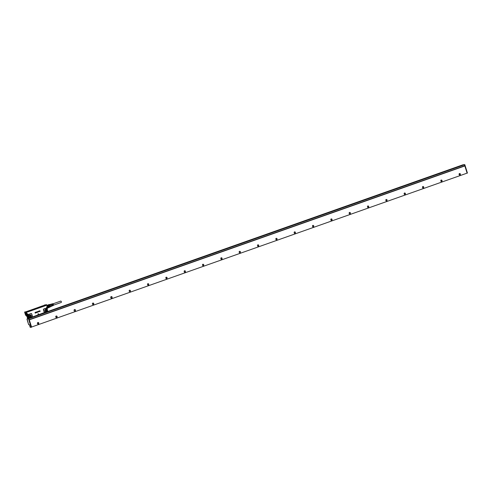 <?xml version="1.0" encoding="UTF-8"?>
<svg xmlns="http://www.w3.org/2000/svg" width="492" height="492" viewBox="0 0 492 492"><rect width="100%" height="100%" fill="white"/><g stroke="black" fill="none" stroke-linecap="round" stroke-linejoin="round"><path stroke-width="0.74" d="M27.189 312.057L45.965 305.427L45.873 304.892L44.237 305.095L46.537 304.653M44.778 312.432L44.557 312.525A0.769 0.701 -97.1 0 1 44.12 312.033L43.456 309.911A0.769 0.701 -97.1 0 1 43.886 308.945L45.904 308.232A0.769 0.701 -97.1 0 1 46.568 308.373L46.703 307.008L47.214 306.83A2.085 0.843 -109.5 0 1 47.054 308.902C47.466 308.841 47.533 308.14 47.263 306.805L46.556 304.653M45.996 304.856L46.463 304.689M44.243 305.095L45.83 304.899M27.158 315.932L27.792 316.092L28.425 318.103L28.868 318.029L27.995 315.249L28.401 314.788L27.527 313.785L27.331 315.87L26.851 316.036A2.085 0.843 -109.5 0 0 27.011 313.97L26.267 311.823L24.612 312.026L26.919 311.584L27.251 312.125L45.99 305.501M38.493 313.767L37.909 313.976L38.499 313.767L38.394 314.517L37.921 313.976L38.425 314.505M35.08 312.771L35.332 312.457L35.08 312.771M35.332 312.457L35.006 312.568M35.19 313.121L35.621 312.943L35.399 312.303M35.873 312.137L35.473 312.303L35.891 312.131L36.002 312.826M35.811 312.285L35.971 312.807L35.522 312.383M36.377 312.684L35.947 312.143L36.5 312.66L36.519 311.91M36.703 312.106L37.005 311.83L36.593 312.082L36.937 311.934L36.955 312.383L36.937 311.934M37.447 312.045L37.14 311.787L37.515 311.787M37.435 312.045L37.146 311.78L37.644 311.725M37.367 311.725L37.546 312.303M37.81 311.467L38.007 312.143M38.179 311.331L38.321 311.879M38.388 311.319L38.757 311.276L38.573 311.534A0.424 0.387 -97.1 0 1 38.567 311.534L38.542 311.707M38.8 311.522L38.431 311.664L38.819 311.547M39.102 311.62L38.788 311.141L39.114 311.614M38.831 311.098L39.157 311.301M39.096 311.005L39.305 311.43M39.421 310.895L39.563 311.448M39.754 311.368L40.08 311.252L39.575 311.055L40.08 311.252M40.061 310.882L39.581 310.87L40.061 310.882L39.637 311.03L40.116 311.165L39.704 311.411L39.993 311.528M46.648 308.638L47.306 311.442L47.699 311.375L46.703 307.008L46.506 309.087M45.836 304.929L46.051 305.243L45.947 304.868M26.986 311.983L26.925 311.584L26.402 311.78L26.869 311.614M27.257 315.889L27.995 315.249L27.527 313.785L27.011 313.97L26.42 311.811M30.928 313.662L28.856 314.259A0.769 0.701 -97.1 0 0 28.401 314.788L28.536 314.818A0.64 0.584 -97.1 0 1 28.911 314.376L30.928 313.662A0.64 0.584 -97.1 0 1 31.672 314.08L32.337 316.202A0.64 0.584 -97.1 0 1 32.275 316.762L31.968 317.088M30.873 313.545A0.769 0.701 -97.1 0 1 31.765 314.044L32.429 316.165A0.769 0.701 -97.1 0 1 32.355 316.836L32.275 316.762M29.114 318.164L32.644 316.731L29.575 317.709L29.108 317.334L28.536 314.818M44.612 312.402A0.64 0.584 -97.1 0 1 44.249 311.996L43.579 309.868A0.64 0.584 -97.1 0 1 43.942 309.062L45.959 308.355A0.64 0.584 -97.1 0 1 46.512 308.466M46.826 308.595L47.466 311.35A0.769 0.701 -97.1 0 1 47.386 311.516L44.981 312.488M37.005 311.83L36.986 312.5M39.809 311.122L39.643 311.03A2.128 1.937 -97.1 0 1 39.643 311.03L40.116 311.165M25.412 311.934L24.6 312.1L25.264 314.197A1.999 0.812 -109.5 0 0 26.679 315.999A1.999 0.812 -109.5 0 0 26.906 314.001M28.868 318.029L29.403 317.875L29.108 317.334M29.28 317.438L28.524 315.046M31.974 317.002L29.741 317.746M30.24 317.42L29.366 317.02A1.248 1.138 82.9 0 0 31.027 317.039A1.255 1.138 -97.1 0 1 29.342 315.311A1.255 1.138 -97.1 0 1 31.033 317.039A1.248 1.138 82.9 0 0 30.953 315.274A1.248 1.138 82.9 0 0 29.182 315.557L29.932 314.954A1.242 1.132 -97.1 0 1 31.008 317.032A1.242 1.132 82.9 0 1 29.834 317.352M44.987 312.402L46.998 311.774M44.963 309.954A0.947 0.861 82.9 0 1 46.199 311.307A0.947 0.861 82.9 0 1 45.153 311.479A1.248 1.138 82.9 0 0 46.795 311.467A1.248 1.138 82.9 0 0 46.715 309.702A1.248 1.138 82.9 0 0 45.104 309.745A1.255 1.138 -97.1 0 1 46.722 309.696A1.255 1.138 -97.1 0 1 46.795 311.467A1.255 1.138 -97.1 0 1 45.104 309.739A1.248 1.138 82.9 0 0 44.95 309.985L45.694 309.388A1.242 1.132 -97.1 0 1 46.777 311.461A1.242 1.132 82.9 0 1 45.596 311.78M46.728 308.662L47.423 310.864M45.147 310.157L45.282 311.233L45.147 310.157M29.385 315.729L29.52 316.805L29.385 315.729A1.23 1.119 -97.1 0 1 29.532 316.774M27.534 316.128L27.927 318.164L27.503 318.195L26.826 316.048M47.14 306.418L48.88 305.803A1.341 0.541 -109.5 0 1 49.083 306.461L47.337 307.076M47.041 306.448L48.849 305.741A1.341 0.541 -109.5 0 0 48.726 305.501A1.341 0.541 -109.5 0 0 48.591 305.292L48.554 305.249A1.341 0.541 -109.5 0 0 48.204 304.948L46.832 305.434M45.75 305.397L27.251 312.125M29.957 317.715L29.403 317.875M47.195 311.577L44.747 312.525M46.678 308.705L47.367 310.889M32.73 316.934L28.524 318.422M50.067 307.033A1.341 0.541 -109.5 0 0 50.135 307.02A1.341 0.541 -109.5 0 0 50.196 306.99L48.972 307.42A1.341 0.541 -109.5 0 0 49.12 307.051L47.447 307.685M48.763 307.605A1.445 0.584 -109.5 0 0 48.837 307.592A1.445 0.584 -109.5 0 0 48.911 307.555L47.46 307.949M47.25 307.106L47.404 307.156A1.445 0.584 70.5 0 1 47.435 307.438A1.445 0.584 70.5 0 1 47.441 307.641M50.369 306.399A1.255 0.51 -109.5 0 0 50.362 306.245L50.369 306.528A1.341 0.541 -109.5 0 1 50.369 306.565L49.126 307.002A1.341 0.541 -109.5 0 0 49.095 306.522A1.341 0.541 70.5 0 0 49.083 306.461L47.404 307.156M48.554 305.249L46.943 305.796M48.204 304.948L46.795 305.323M45.781 305.372L27.534 311.928M27.503 318.195L27.927 318.164M28.198 317.721L28.007 317.414L28.198 317.721M27.521 316.547L27.626 316.202L27.841 316.811L27.521 316.547M29.059 318.176L28.407 318.287M48.911 307.555L47.46 308.066M49.089 307.106A1.445 0.584 -109.5 0 0 49.052 306.571M48.794 305.747A1.445 0.584 -109.5 0 0 48.659 305.477A1.445 0.584 -109.5 0 0 48.505 305.243M48.849 305.741L50.092 305.304L50.338 306.079L49.095 306.522M50.092 305.304A1.341 0.541 -109.5 0 0 49.981 305.089A1.341 0.541 -109.5 0 0 49.827 304.849L49.415 304.499L49.827 304.849L48.591 305.292M48.124 304.905L49.182 304.53A1.341 0.541 -109.5 0 1 49.243 304.493A1.341 0.541 -109.5 0 1 49.415 304.499L48.185 304.935M45.436 305.261L44.901 305.612L45.719 305.311M27.029 311.891L27.515 311.75L27.097 312.008M28.026 317.432L28.229 317.998M27.644 316.215L27.847 316.786M50.362 306.245A1.255 0.51 -109.5 0 0 50.006 305.114A1.255 0.51 -109.5 0 0 49.907 304.96A1.255 0.51 -109.5 0 0 49.821 304.843M50.369 306.528A1.341 0.541 -109.5 0 0 50.338 306.079M50.369 306.565L50.196 306.99M45.713 305.286L45.35 305.366M44.544 305.311L26.531 311.565M44.674 305.249L43.111 305.741M28.081 311.411L45.227 305.224M44.846 305.544L28.278 311.301M44.901 305.612L44.452 305.489M28.259 311.356L26.845 311.596M27.835 311.467L27.011 311.805L28.161 311.528M44.993 310.034A0.849 0.775 -97.1 0 1 45.166 311.393M29.231 315.606A0.849 0.775 -97.1 0 1 29.397 316.959M27.017 311.639L27.835 311.368L27.042 311.614M26.98 311.725L27.866 311.375M43.456 305.594L44.237 305.335M44.735 305.477L45.35 305.194M29.206 316.793A0.849 0.775 82.9 0 0 30.504 315.969A0.849 0.775 82.9 0 0 29.083 315.815M44.975 311.221A0.849 0.775 82.9 0 0 46.273 310.397A0.849 0.775 82.9 0 0 44.852 310.243M50.35 306.651L51.002 306.424A1.064 0.43 -109.5 0 0 51.137 306.282A1.064 0.43 -109.5 0 0 50.977 305.077A1.064 0.43 -109.5 0 0 50.295 304.419L49.637 304.646M26.076 311.688L26.691 311.547M50.861 306.473A1.125 0.455 -109.5 0 0 51.082 306.454A1.125 0.455 -109.5 0 0 51.168 306.332A1.125 0.455 -109.5 0 0 51.027 305.12A1.125 0.455 -109.5 0 0 50.338 304.345A1.125 0.455 -109.5 0 0 50.153 304.468M51.15 306.368A1.064 0.43 -109.5 0 0 51.199 306.35A1.064 0.43 -109.5 0 0 51.236 306.332A1.064 0.43 -109.5 0 0 51.322 306.215A1.064 0.43 -109.5 0 0 51.186 305.071A1.064 0.43 -109.5 0 0 50.535 304.345A1.064 0.43 -109.5 0 0 50.491 304.351A1.064 0.43 -109.5 0 0 50.442 304.37M53.191 305.415A0.904 0.369 -109.5 0 0 53.345 305.427A0.904 0.369 -109.5 0 0 53.45 305.311A0.904 0.369 -109.5 0 0 53.314 304.296A0.904 0.369 -109.5 0 0 52.742 303.724L52.367 303.828A0.929 0.375 -109.5 0 0 52.281 303.884M52.884 305.587A0.929 0.375 -109.5 0 0 52.988 305.581A0.929 0.375 -109.5 0 0 53.093 305.458A0.929 0.375 -109.5 0 0 53.099 304.862L52.921 304.929A0.941 0.381 -109.5 0 1 52.915 305.538A0.941 0.381 -109.5 0 1 52.81 305.655L52.595 305.747A0.959 0.387 -109.5 0 0 52.706 305.624A0.959 0.387 -109.5 0 0 52.712 305.003L52.533 305.071A0.972 0.394 -109.5 0 1 52.527 305.704A0.972 0.394 -109.5 0 1 52.416 305.827L52.201 305.919A0.99 0.4 -109.5 0 0 52.312 305.79A0.99 0.4 -109.5 0 0 52.318 305.145L52.14 305.206A1.002 0.406 -109.5 0 1 52.134 305.87A1.002 0.406 -109.5 0 1 52.023 305.999L51.082 306.454M52.509 303.995L52.976 304.456A0.929 0.375 -109.5 0 0 52.367 303.828M52.976 304.456L52.798 304.523A0.941 0.381 -109.5 0 0 52.177 303.878A0.941 0.381 -109.5 0 0 52.078 303.951M52.072 304.13L52.582 304.597A0.959 0.387 -109.5 0 0 51.955 303.939A0.959 0.387 -109.5 0 0 51.869 303.995M52.582 304.597L52.404 304.665A0.972 0.394 -109.5 0 0 51.765 303.995A0.972 0.394 -109.5 0 0 51.666 304.068M51.703 304.284L52.195 304.739A0.99 0.4 -109.5 0 0 51.543 304.056A0.99 0.4 -109.5 0 0 51.457 304.111M52.195 304.739L52.017 304.806A1.002 0.406 -109.5 0 0 51.352 304.111L50.338 304.345M39.169 307.322L39.864 307.082M53.031 304.886L52.951 305.403M52.626 305.034L52.57 305.526M52.226 305.181L52.183 305.643M25.436 312.937A1.47 0.597 70.5 0 1 26.027 312.826A1.47 0.597 70.5 0 1 26.851 314.609A1.47 0.597 70.5 0 1 26.31 315.415A1.47 0.597 70.5 0 1 26.217 315.347A1.47 0.597 70.5 0 1 25.436 312.937L25.443 312.912A1.488 0.603 70.5 0 1 25.443 312.912A1.488 0.603 70.5 0 1 25.646 312.678L25.689 312.66A1.488 0.603 70.5 0 1 25.689 312.66A1.488 0.603 70.5 0 1 25.824 312.648M25.646 312.678A1.488 0.603 70.5 0 1 26.045 312.801L26.07 312.826A1.538 0.621 -109.5 0 0 26.021 312.764M25.984 312.728A1.599 0.646 -109.5 0 0 25.277 313.17A1.599 0.646 -109.5 0 0 25.848 315.083A1.599 0.646 -109.5 0 0 26.187 315.47A1.599 0.646 -109.5 0 0 26.894 315.028A1.599 0.646 -109.5 0 0 26.322 313.121A1.599 0.646 -109.5 0 0 25.984 312.728A1.538 0.621 -109.5 0 0 25.713 312.623A1.538 0.621 -109.5 0 0 25.35 313.459A1.538 0.621 -109.5 0 0 25.898 315.034A1.538 0.621 -109.5 0 0 26.224 315.409A1.538 0.621 -109.5 0 0 26.722 315.483A1.538 0.621 -109.5 0 0 26.888 315.101L26.31 315.415M25.719 314.117L26.568 314.874L26.058 313.256L25.676 313.299L25.719 314.117L26.531 314.124M53.001 303.822L60.86 301.043L61.395 301.688L61.34 302.408L53.48 305.188M467.363 173.147L464.743 164.672L464.811 165.865M462.898 164.82L47.724 311.534L462.818 165.084M463.974 164.728L28.37 318.607L28.917 318.687L31.513 326.959L31.217 327.309L30.203 327.352L29.415 324.825L28.628 324.603L27.331 319.911M28.843 318.588L27.042 319.216L27.337 318.785M29.102 318.349L28.468 318.429M27.042 319.216L27.134 319.536M464.78 165.847L29.256 319.751L464.854 165.945L467.105 173.123L31.556 327.039L29.305 319.855L464.854 165.945M441.502 180.066A1.168 1.064 -97.1 0 1 441.668 181.382M423.175 186.542A1.168 1.064 -97.1 0 1 423.335 187.864M404.842 193.024A1.168 1.064 -97.1 0 1 405.008 194.34M386.509 199.5A1.168 1.064 -97.1 0 1 386.675 200.816M368.182 205.976A1.168 1.064 -97.1 0 1 368.342 207.298M349.849 212.452A1.168 1.064 -97.1 0 1 350.015 213.774M331.516 218.934A1.168 1.064 -97.1 0 1 331.682 220.25M313.189 225.41A1.168 1.064 -97.1 0 1 313.349 226.726M294.856 231.886A1.168 1.064 -97.1 0 1 295.022 233.208M276.522 238.368A1.168 1.064 -97.1 0 1 276.688 239.684M258.189 244.844A1.168 1.064 -97.1 0 1 258.355 246.16M239.862 251.32A1.168 1.064 -97.1 0 1 240.022 252.642M221.529 257.802A1.168 1.064 -97.1 0 1 221.695 259.118M203.196 264.278A1.168 1.064 -97.1 0 1 203.362 265.594M184.869 270.754A1.168 1.064 -97.1 0 1 185.029 272.076M166.536 277.236A1.168 1.064 -97.1 0 1 166.702 278.552M148.203 283.712A1.168 1.064 -97.1 0 1 148.369 285.028M129.876 290.188A1.168 1.064 -97.1 0 1 130.036 291.51M38.216 322.58A1.168 1.064 -97.1 0 1 38.382 323.896M56.549 316.098A1.168 1.064 -97.1 0 1 56.709 317.42M74.882 309.622A1.168 1.064 -97.1 0 1 75.042 310.938M93.209 303.146A1.168 1.064 -97.1 0 1 93.375 304.462M111.543 296.664A1.168 1.064 -97.1 0 1 111.709 297.986M111.918 296.781A0.787 0.72 82.9 0 0 110.903 296.805A0.787 0.72 82.9 0 0 111.18 298.078A0.787 0.72 82.9 0 0 111.918 296.781M111.875 296.811A0.744 0.676 82.9 0 0 110.768 297.113A0.744 0.676 82.9 0 0 111.506 298.09A0.744 0.676 82.9 0 0 111.875 296.811M92.619 304.394A0.787 0.72 82.9 0 0 93.732 304.216A0.787 0.72 82.9 0 0 93.283 303.072A0.787 0.72 82.9 0 0 92.619 304.394M92.631 304.37A0.744 0.676 82.9 0 0 93.732 304.068A0.744 0.676 82.9 0 0 92.994 303.09A0.744 0.676 82.9 0 0 92.631 304.37M74.286 310.876A0.787 0.72 82.9 0 0 75.405 310.692A0.787 0.72 82.9 0 0 74.95 309.548A0.787 0.72 82.9 0 0 74.286 310.876M74.298 310.846A0.744 0.676 82.9 0 0 75.405 310.544A0.744 0.676 82.9 0 0 74.661 309.566A0.744 0.676 82.9 0 0 74.298 310.846M55.959 317.352A0.787 0.72 82.9 0 0 57.072 317.174A0.787 0.72 82.9 0 0 56.617 316.024A0.787 0.72 82.9 0 0 55.959 317.352M55.965 317.322A0.744 0.676 82.9 0 0 57.072 317.02A0.744 0.676 82.9 0 0 56.328 316.048A0.744 0.676 82.9 0 0 55.965 317.322M37.626 323.828A0.787 0.72 82.9 0 0 38.739 323.65A0.787 0.72 82.9 0 0 38.29 322.506A0.787 0.72 82.9 0 0 37.626 323.828M37.632 323.804A0.744 0.676 82.9 0 0 38.739 323.502A0.744 0.676 82.9 0 0 38.001 322.524A0.744 0.676 82.9 0 0 37.632 323.804M130.22 290.335C129.267 290.028 128.965 290.391 129.31 291.412A0.744 0.676 82.9 0 0 130.411 291.11A0.744 0.676 82.9 0 0 130.22 290.335L129.673 290.132M129.802 291.615A0.744 0.676 82.9 0 0 130.109 290.348L129.617 290.145M148.553 283.853C147.6 283.552 147.299 283.915 147.637 284.93A0.744 0.676 82.9 0 0 148.744 284.628A0.744 0.676 82.9 0 0 148.553 283.853L148.006 283.656M148.129 285.139A0.744 0.676 82.9 0 0 148.443 283.872L147.951 283.663M166.886 277.377C165.933 277.076 165.626 277.433 165.97 278.454A0.744 0.676 82.9 0 0 167.077 278.152A0.744 0.676 82.9 0 0 166.886 277.377L166.333 277.174M166.462 278.656A0.744 0.676 82.9 0 0 166.77 277.39L166.278 277.187M185.213 270.901C184.266 270.6 183.959 270.957 184.303 271.978A0.744 0.676 82.9 0 0 185.41 271.676A0.744 0.676 82.9 0 0 185.213 270.901L184.666 270.698M184.795 272.181A0.744 0.676 82.9 0 0 185.103 270.914L184.611 270.711M203.547 264.419C202.593 264.118 202.292 264.481 202.636 265.495A0.744 0.676 82.9 0 0 203.737 265.194A0.744 0.676 82.9 0 0 203.547 264.419L202.999 264.222M203.122 265.705A0.744 0.676 82.9 0 0 203.436 264.438L202.944 264.229M221.88 257.943C220.926 257.642 220.619 257.999 220.963 259.02A0.744 0.676 82.9 0 0 222.07 258.718A0.744 0.676 82.9 0 0 221.88 257.943L221.332 257.747M221.455 259.222A0.744 0.676 82.9 0 0 221.763 257.956L221.271 257.753M240.207 251.467C239.26 251.166 238.952 251.523 239.297 252.544A0.744 0.676 82.9 0 0 240.403 252.242A0.744 0.676 82.9 0 0 240.207 251.467L239.659 251.264M239.788 252.747A0.744 0.676 82.9 0 0 240.096 251.48L239.604 251.277M258.54 244.985C257.587 244.684 257.285 245.047 257.63 246.068A0.744 0.676 82.9 0 0 258.731 245.76A0.744 0.676 82.9 0 0 258.54 244.985L257.993 244.788M258.122 246.271A0.744 0.676 82.9 0 0 258.429 245.004L257.937 244.801M276.873 238.509C275.92 238.208 275.612 238.565 275.957 239.586A0.744 0.676 82.9 0 0 277.064 239.284A0.744 0.676 82.9 0 0 276.873 238.509L276.326 238.312M276.449 239.795A0.744 0.676 82.9 0 0 276.756 238.522L276.264 238.319M295.206 232.033C294.253 231.732 293.945 232.089 294.29 233.11A0.744 0.676 82.9 0 0 295.397 232.808A0.744 0.676 82.9 0 0 295.206 232.033L294.653 231.83M294.782 233.313A0.744 0.676 82.9 0 0 295.089 232.046L294.597 231.843M313.533 225.557C312.58 225.25 312.279 225.613 312.623 226.634A0.744 0.676 82.9 0 0 313.724 226.332A0.744 0.676 82.9 0 0 313.533 225.557L312.986 225.354M313.115 226.837A0.744 0.676 82.9 0 0 313.422 225.57L312.93 225.367M331.866 219.075C330.913 218.774 330.612 219.131 330.95 220.152A0.744 0.676 82.9 0 0 332.057 219.85A0.744 0.676 82.9 0 0 331.866 219.075L331.319 218.878M331.442 220.361A0.744 0.676 82.9 0 0 331.756 219.094L331.264 218.885M350.199 212.599C349.246 212.298 348.939 212.655 349.283 213.676A0.744 0.676 82.9 0 0 350.39 213.374A0.744 0.676 82.9 0 0 350.199 212.599L349.646 212.396M349.775 213.879A0.744 0.676 82.9 0 0 350.083 212.612L349.591 212.409M368.526 206.123C367.573 205.816 367.272 206.179 367.616 207.2A0.744 0.676 82.9 0 0 368.723 206.898A0.744 0.676 82.9 0 0 368.526 206.123L367.979 205.92M368.108 207.403A0.744 0.676 82.9 0 0 368.416 206.136L367.924 205.933M386.86 199.641C385.906 199.34 385.605 199.703 385.949 200.718A0.744 0.676 82.9 0 0 387.05 200.416A0.744 0.676 82.9 0 0 386.86 199.641L386.312 199.445M386.435 200.927A0.744 0.676 82.9 0 0 386.749 199.66L386.257 199.451M405.193 193.165C404.239 192.864 403.932 193.221 404.276 194.242A0.744 0.676 82.9 0 0 405.383 193.94A0.744 0.676 82.9 0 0 405.193 193.165L404.645 192.962M404.768 194.445A0.744 0.676 82.9 0 0 405.076 193.178L404.584 192.975M423.52 186.689C422.573 186.388 422.265 186.745 422.61 187.766A0.744 0.676 82.9 0 0 423.717 187.464A0.744 0.676 82.9 0 0 423.52 186.689L422.972 186.486M423.102 187.969A0.744 0.676 82.9 0 0 423.409 186.702L422.917 186.499M441.853 180.207C440.9 179.906 440.598 180.269 440.943 181.284A0.744 0.676 82.9 0 0 442.044 180.982A0.744 0.676 82.9 0 0 441.853 180.207L441.306 180.01M441.435 181.493A0.744 0.676 82.9 0 0 441.742 180.226L441.25 180.017M111.463 298.097A0.744 0.676 82.9 0 0 111.776 296.824L111.278 296.621M93.129 304.573A0.744 0.676 82.9 0 0 93.443 303.306L92.945 303.097M74.796 311.049A0.744 0.676 82.9 0 0 75.116 309.782L74.612 309.579M56.469 317.524A0.744 0.676 82.9 0 0 56.783 316.258L56.285 316.055M38.136 324.007L38.45 322.734A0.744 0.676 82.9 0 0 37.952 322.531M28.604 318.619L29.219 319.763M29.225 319.659L464.774 165.743L29.256 319.751M467.105 173.123L31.556 327.039M460.186 173.731A0.744 0.676 -97.1 0 1 459.823 175.011A0.744 0.676 -97.1 0 1 459.079 174.033A0.744 0.676 -97.1 0 1 460.186 173.731M464.774 165.743L464.165 164.666L28.616 318.576M28.358 318.711L463.938 164.691L28.364 318.607M460.002 174.906L459.836 173.59M459.762 175.011A0.744 0.676 82.9 0 0 460.069 173.744L459.577 173.541M47.349 308.521A1.999 0.812 -109.5 0 0 47.257 306.811M46.119 305.224L46.476 304.726M44.268 312.623L32.164 317.106M27.208 312.051L45.947 305.434M26.383 315.932A2.085 0.843 -109.5 0 0 26.851 316.036C26.427 316.251 25.898 315.643 25.258 314.203L24.6 312.1M25.418 311.971L26.23 311.891M29.219 317.303L28.444 315.212M26.796 316.055L27.706 318.342L29.951 317.801M45.172 310.181A1.23 1.119 -97.1 0 1 45.301 311.202M26.722 315.483L26.322 313.133L25.713 312.623A1.531 0.621 -109.5 0 0 25.406 313.755A1.531 0.621 -109.5 0 0 26.236 315.397A1.531 0.621 -109.5 0 0 26.728 315.477A1.519 0.615 -109.5 0 0 26.753 315.452M29.557 315.12A1.242 1.132 -97.1 0 1 29.932 314.954M45 312.568L47.484 311.688L45.006 312.568M45.319 309.548A1.242 1.132 -97.1 0 1 45.694 309.388M26.697 315.501A1.525 0.621 70.5 0 1 26.666 315.513A1.525 0.621 70.5 0 1 26.248 315.39A1.525 0.621 -109.5 0 1 25.971 315.077M25.682 312.623A1.525 0.621 -109.5 0 0 25.652 312.635A1.525 0.621 -109.5 0 0 25.381 313.41M30.067 317.414A1.218 1.107 82.9 0 0 29.772 315.003M45.836 311.842A1.218 1.107 82.9 0 0 45.535 309.437M29.778 317.334A1.107 1.009 82.9 0 0 30.652 315.655A1.107 1.009 82.9 0 0 29.508 315.157M45.547 311.762A1.107 1.009 82.9 0 0 46.42 310.089A1.107 1.009 82.9 0 0 45.276 309.585M29.391 317.051A0.947 0.861 82.9 0 0 30.436 315.606A0.947 0.861 82.9 0 0 29.2 315.526M26.39 311.651L43.087 305.692M43.917 305.667L27.853 311.258M43.96 305.55L27.374 311.313M29.237 316.848A0.873 0.793 82.9 0 0 30.375 315.655A0.873 0.793 82.9 0 0 29.102 315.753M45.006 311.276A0.873 0.793 82.9 0 0 46.137 310.089A0.873 0.793 82.9 0 0 44.87 310.181M27.786 311.264L27.263 311.331M27.749 311.27L42.324 305.926M43.437 305.618L27.841 311.233M43.776 305.692L42.503 306.055M26.187 314.917L26.574 314.782M26.162 314.898L26.568 314.757M25.732 314.154L26.408 313.914M464.799 164.654L467.388 172.92L464.805 164.648L463.243 164.758M467.099 173.104L467.394 172.92L467.08 173.036M464.423 164.666L463.046 164.82L47.699 311.571M27.035 319.001L28.511 318.822L31.082 327.242L31.506 327.18M28.794 318.226L27.349 318.736L28.794 318.226M28.714 324.702L29.342 324.708L28.628 324.603L27.269 320.237M28.954 318.195L27.472 318.718M462.179 165.177L42.835 313.367M28.991 318.361L32.712 317.045L28.991 318.361M42.878 313.453L462.197 165.275L42.878 313.453M462.179 165.22L42.853 313.404M32.724 316.983L28.721 318.398M30.203 327.346L29.415 324.825M28.917 318.687L28.511 318.822L31.101 327.094L31.488 327.211M27.331 319.905L27.337 320.224M28.905 318.644L464.46 164.734M28.831 318.552L464.38 164.635M44.717 312.672L44.249 312.838M45.129 311.448L46.002 311.848M48.837 307.592L47.453 308.084M50.135 307.02L48.966 307.438M49.243 304.493L48.111 304.899M27.054 311.467L26.248 311.694M53.345 305.427L52.988 305.581M462.185 165.164L463.101 164.838M27.115 319.542L26.937 319.21M28.61 318.576L464.165 164.666"/></g></svg>
